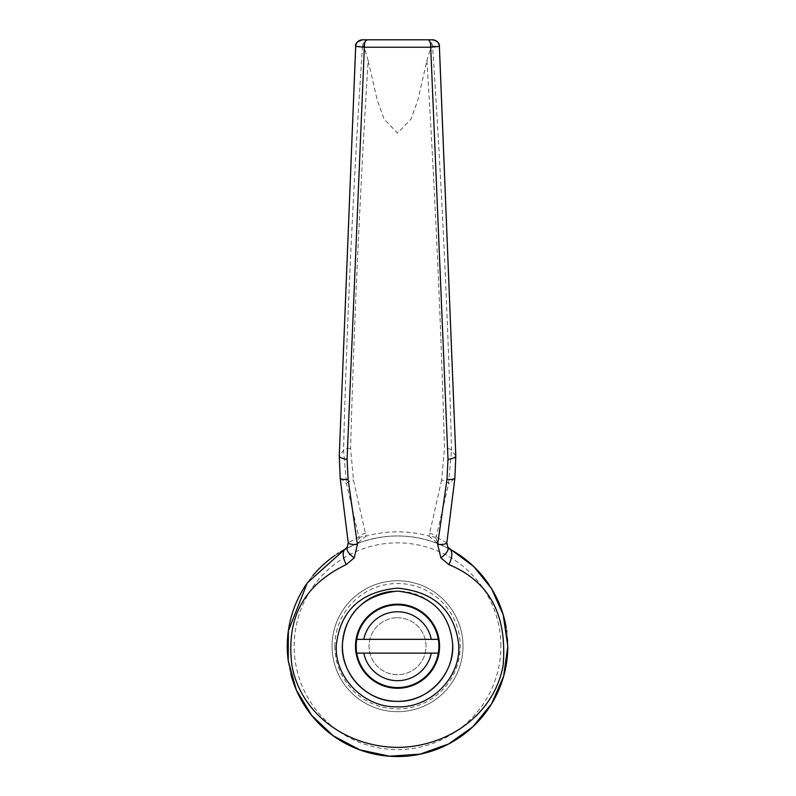 <?xml version="1.0" encoding="UTF-8"?>
<svg xmlns="http://www.w3.org/2000/svg" width="796" height="796" viewBox="0 0 796 796"><rect width="100%" height="100%" fill="white"/><g stroke="black" fill="none" stroke-linecap="round" stroke-linejoin="round"><path stroke-width="0.6" stroke-dasharray="3.98 2.98" d="M397.532 617.746A28.487 28.487 0 0 1 422.208 660.471A28.487 28.487 0 0 1 372.866 660.471A28.487 28.487 0 0 1 397.532 617.746A28.487 28.487 0 0 0 372.866 660.471A28.487 28.487 0 0 0 422.208 660.471A28.487 28.487 0 0 0 397.532 617.746M356.19 646.233A41.352 41.352 0 0 1 418.208 610.423A41.352 41.352 0 0 1 418.208 682.043A41.352 41.352 0 0 1 356.19 646.233M438.307 639.337L356.767 639.337M356.767 653.118L438.307 653.118M397.532 688.271A42.039 42.039 0 0 0 433.939 625.208A42.039 42.039 0 0 0 361.135 625.208A42.039 42.039 0 0 0 397.532 688.271M463.003 646.233A65.471 65.471 0 0 0 364.807 589.538A65.471 65.471 0 0 0 364.807 702.928A65.471 65.471 0 0 0 463.003 646.233A65.471 65.471 0 0 1 397.532 711.694A65.471 65.471 0 0 1 332.071 646.233A65.471 65.471 0 0 1 397.532 580.762A65.471 65.471 0 0 1 463.003 646.233M446.825 670.928A55.133 55.133 0 0 0 449.66 664.192M452.586 643.258A55.133 55.133 0 0 0 392.766 591.309M334.827 646.233A62.715 62.715 0 0 1 428.895 591.925A62.715 62.715 0 0 1 428.895 700.54A62.715 62.715 0 0 1 334.827 646.233M340.36 478.257L346.519 483.759L358.847 537.121L348.399 542.623L340.19 478.117L348.389 542.514M455.81 455.939L451.551 450.267C448.078 319.365 441.75 184.622 432.566 46.039L439.392 46.417M455.66 455.78L439.153 46.407M441.611 480.038L429.024 536.116C408.189 530.395 387.194 530.395 366.041 536.116L353.464 480.038L350.588 448.407C354.071 322.848 359.931 193.587 368.15 60.615L377.214 100.117L384.1 119.131L397.552 133.121L410.965 119.131L417.86 100.117L426.925 60.615C435.143 193.587 440.994 322.848 444.486 448.407L441.611 480.038A6.895 2.398 -167.4 0 1 448.546 483.759L454.874 478.117L446.855 542.613L447.392 546.494L449.621 549.051L447.282 547.827M365.692 533.27A6.895 2.657 -13.4 0 0 358.847 537.121L359.115 538.514L356.837 543.758L345.444 549.051L347.673 546.494L348.22 542.613M355.683 46.417L362.508 46.039C353.325 184.622 346.996 319.365 343.524 450.267L339.404 456.058L355.921 46.407M368.15 60.615L364.279 47.362L430.795 47.362L426.925 60.615M339.404 456.058L340.33 477.978M355.941 46.148C356.588 42.238 358.877 40.128 362.797 39.8L362.568 39.8M429.382 533.27A6.895 2.657 -166.6 0 1 436.218 537.121L448.546 483.759L451.551 450.267A6.895 2.338 177.8 0 0 444.486 448.407M435.959 538.514L438.238 543.758L429.024 536.116A6.895 2.756 -179.1 0 1 435.959 538.514L436.218 537.121L446.665 542.623L447.392 546.494M359.115 538.514A6.895 2.756 -0.9 0 1 366.041 536.116L356.847 543.758C384.05 533.41 411.184 533.41 438.238 543.758L449.621 549.051M446.675 542.514L454.715 478.257M455.67 456.058L454.745 477.978M430.795 47.362L432.566 46.039M432.536 46.168A6.895 6.617 90 0 0 425.94 39.8L375.433 39.8M439.133 46.148C438.477 42.238 436.188 40.128 432.278 39.8L425.94 39.8A6.895 5.473 -90 0 1 431.412 46.805M362.508 46.039L362.538 46.168A6.895 6.617 -90 0 1 369.135 39.8L362.797 39.8M348.399 542.623L347.673 546.494M362.538 46.168L364.279 47.362M369.135 39.8A6.895 5.473 -90 0 0 363.653 46.805M350.588 448.407A6.895 2.338 2.2 0 0 343.524 450.267L346.519 483.759A6.895 2.398 -12.6 0 1 353.464 480.038M507.798 646.233A110.256 110.256 0 0 0 507.679 641.168A110.256 110.256 0 0 1 507.798 646.233M507.599 639.715A110.256 110.256 0 0 0 506.853 631.835A110.256 110.256 0 0 1 507.599 639.715M506.664 630.492A110.256 110.256 0 0 0 506.206 627.606A110.256 110.256 0 0 1 506.664 630.492M490.535 586.99A110.256 110.256 0 0 0 489.301 585.11A110.256 110.256 0 0 1 490.535 586.99M448.198 548.295A110.256 110.256 0 0 0 346.867 548.295A110.256 110.256 0 0 1 448.198 548.295M340.788 551.698A110.256 110.256 0 0 0 338.628 553.031A110.256 110.256 0 0 1 340.788 551.698M337.086 554.016A110.256 110.256 0 0 0 334.967 555.449A110.256 110.256 0 0 1 337.086 554.016M312.878 575.588A110.256 110.256 0 0 0 306.46 584.075A110.256 110.256 0 0 1 312.878 575.588M288.47 662.391A110.256 110.256 0 0 0 290.799 673.894A110.256 110.256 0 0 1 288.47 662.391M500.903 646.233A103.371 103.371 0 0 0 345.852 556.712A103.371 103.371 0 0 0 345.852 735.753A103.371 103.371 0 0 0 500.903 646.233M345.444 549.051L347.792 547.827"/><path stroke-width="1.19" d="M356.19 646.233A41.352 41.352 0 0 0 397.532 687.575A41.352 41.352 0 0 0 438.307 639.337A41.352 41.352 0 0 0 356.767 639.337A41.352 41.352 0 0 0 356.19 646.233M438.307 639.337L356.767 639.337M431.293 639.337A34.457 34.457 0 0 0 363.772 639.337M356.767 653.118L438.307 653.118M363.772 653.118A34.457 34.457 0 0 0 431.293 653.118M397.532 688.271A42.039 42.039 0 0 1 355.504 646.233A42.039 42.039 0 0 1 397.532 604.194A42.039 42.039 0 0 1 439.571 646.233A42.039 42.039 0 0 1 397.532 688.271M392.766 591.309A55.133 55.133 0 0 0 342.459 648.621A55.133 55.133 0 0 0 446.825 670.928M449.66 664.192A55.133 55.133 0 0 0 452.586 643.258M397.532 701.356C428.606 702.5 455.451 672.361 452.576 643.108C449.133 612.174 430.765 594.831 397.483 591.1C364.22 594.881 345.882 612.243 342.489 643.208C339.713 672.52 366.488 702.46 397.532 701.356M397.532 706.838C364.041 708.032 333.773 676.859 336.38 644.491C340.499 610.502 360.867 591.717 397.483 588.135C434.118 591.677 454.516 610.433 458.685 644.382C461.401 676.69 431.054 708.082 397.532 706.838M437.641 544.454L446.954 479.461L447.999 459.392L430.716 47.233L364.359 47.233L347.076 459.392L348.111 479.461L357.424 544.454L354.19 557.877L346.27 564.573C308.251 582.881 285.097 613.248 292.013 666.023C301.346 715.196 348.101 747.195 397.811 747.384C447.65 746.917 493.938 714.788 503.112 665.685C507.44 615 489.331 581.299 448.795 564.573L440.885 557.877L437.641 544.454A13.781 3.055 7.2 0 0 446.845 542.743A13.781 3.055 7.2 0 0 446.855 542.613M347.076 459.392A13.781 3.413 -177.8 0 1 339.265 455.999A13.781 3.413 -177.8 0 1 339.265 455.939L355.673 46.407L364.359 47.233A6.895 2.567 90 0 1 366.916 39.8L428.149 39.8A6.895 2.567 -90 0 1 430.716 47.233L439.392 46.397L455.81 455.939L454.874 478.117A13.781 2.517 7 0 1 454.874 478.167L455.81 455.999A13.781 3.413 -2.2 0 0 455.81 455.939M447.999 459.392A13.781 3.413 -2.2 0 0 455.81 455.999L439.392 46.407C439.671 43.203 437.372 41.004 432.507 39.8L428.149 39.8M446.954 479.461A13.781 2.517 7 0 0 454.874 478.167L446.845 542.743L447.84 547.21L473.829 566.623L491.381 588.343L503.162 614.602L507.798 646.233L503.619 676.302L491.54 703.863L472.814 726.798L448.536 743.991L420.099 754.16L389.543 756.2L359.822 749.842L333.245 735.812L311.684 715.415L296.301 689.923L288.202 660.511L288.351 630.88L307.286 582.891L347.305 547.111C346.021 549.867 348.32 553.449 354.19 557.877M440.885 557.877C446.755 553.449 449.053 549.867 447.77 547.111L447.84 547.21M448.795 564.573A13.781 6.607 -61.8 0 0 449.621 549.051M346.27 564.573A13.781 6.607 -118.2 0 1 345.444 549.051M357.424 544.454A13.781 3.055 172.8 0 1 348.22 542.743A13.781 3.055 172.8 0 1 348.22 542.613M348.111 479.461A13.781 2.517 173 0 1 340.19 478.167A13.781 2.517 173 0 1 340.19 478.117L339.265 455.939M347.235 547.21L348.22 542.743L340.19 478.167L339.265 455.999L355.673 46.407A6.895 6.895 90 0 1 362.568 39.8L366.916 39.8M375.433 39.8L369.135 39.8M432.507 39.8A6.895 6.895 -90 0 1 439.392 46.397M507.679 641.168A110.256 110.256 0 0 0 507.599 639.715A110.256 110.256 0 0 1 507.679 641.168M506.853 631.835A110.256 110.256 0 0 0 506.664 630.492A110.256 110.256 0 0 1 506.853 631.835M506.206 627.606A110.256 110.256 0 0 0 490.535 586.99A110.256 110.256 0 0 1 506.206 627.606M489.301 585.11A110.256 110.256 0 0 0 448.198 548.295A110.256 110.256 0 0 1 489.301 585.11M346.867 548.295A110.256 110.256 0 0 0 340.788 551.698A110.256 110.256 0 0 1 346.867 548.295M338.628 553.031A110.256 110.256 0 0 0 337.086 554.016A110.256 110.256 0 0 1 338.628 553.031M334.967 555.449A110.256 110.256 0 0 0 312.878 575.588A110.256 110.256 0 0 1 334.967 555.449M306.46 584.075A110.256 110.256 0 0 0 288.47 662.391A110.256 110.256 0 0 1 306.46 584.075M290.799 673.894A110.256 110.256 0 0 0 507.798 646.233A110.256 110.256 0 0 1 290.799 673.894M355.673 46.407C354.847 43.78 357.145 41.581 362.558 39.8"/></g></svg>
